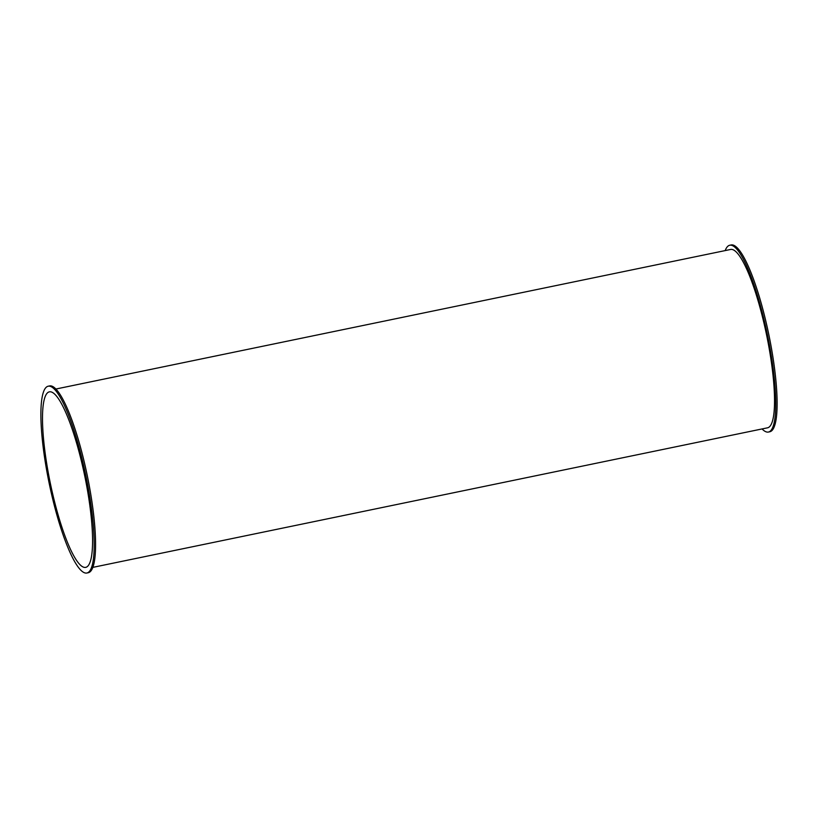 <?xml version="1.0" encoding="UTF-8"?>
<svg xmlns="http://www.w3.org/2000/svg" width="818" height="818" viewBox="0 0 818 818"><rect width="100%" height="100%" fill="white"/><g stroke="black" fill="none" stroke-linecap="round" stroke-linejoin="round"><path stroke-width="1.23" d="M725.188 250.594A95.379 18.732 78.3 0 1 729.768 245.236A95.379 18.732 78.3 0 1 767.427 334.848A95.379 18.732 78.3 0 1 768.409 432.047A95.379 18.732 78.3 0 1 767.08 432.078A95.379 18.732 78.3 0 1 762.079 428.939M729.768 245.236L731.149 244.95A95.379 18.732 78.3 0 1 768.808 334.562A95.379 18.732 78.3 0 1 769.789 431.761L768.409 432.047M92.823 567.375L767.529 427.814A91.064 17.884 -101.7 0 0 766.599 335.012A91.064 17.884 -101.7 0 0 730.638 249.459L55.931 389.02M48.221 386.208L49.601 385.922A95.379 18.732 78.3 0 1 87.26 475.534A95.379 18.732 78.3 0 1 88.242 572.733L86.861 573.019A95.379 18.732 78.3 0 1 85.532 573.05A95.379 18.732 78.3 0 1 48.538 480.146A95.379 18.732 78.3 0 1 48.221 386.208A95.379 18.732 78.3 0 1 85.88 475.82A95.379 18.732 78.3 0 1 86.861 573.019M50.634 391.812A89.622 17.597 78.3 0 1 85.389 479.113A89.622 17.597 78.3 0 1 85.696 567.375A89.622 17.597 78.3 0 1 50.307 483.172A89.622 17.597 78.3 0 1 49.387 391.842A89.622 17.597 78.3 0 1 50.634 391.812"/></g></svg>
